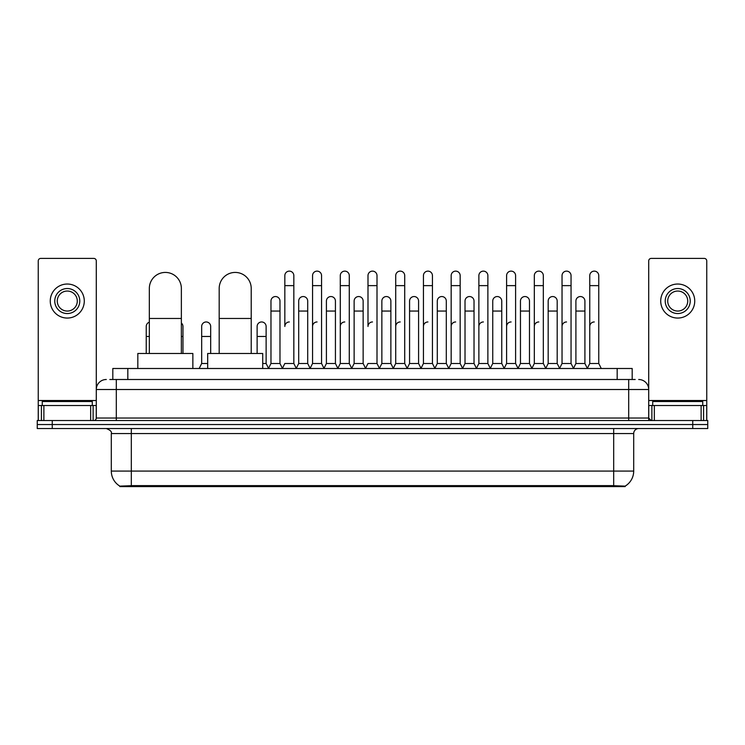 <?xml version="1.0" encoding="UTF-8"?>
<svg xmlns="http://www.w3.org/2000/svg" width="745" height="745" viewBox="0 0 745 745"><rect width="100%" height="100%" fill="white"/><g stroke="black" fill="none" stroke-linecap="round" stroke-linejoin="round"><path stroke-width="1.12" d="M109.804 379.503L116.313 379.503L109.804 379.503L112.812 379.503L112.812 368.496L632.188 368.496L632.188 379.503M625.185 486.587L119.815 486.587L119.815 486.094M111.303 471.073L131.316 471.073L131.316 433.543L111.303 433.543L111.303 471.073A17.517 17.517 0 0 0 119.871 486.131L133.318 485.619L611.682 485.619L625.13 486.131A17.517 17.517 0 0 0 633.697 471.073L633.697 433.543A5.001 5.001 0 0 1 638.698 428.543M707.75 428.543L707.75 424.538L37.25 424.538L37.25 428.543L52.262 428.543L52.262 424.538L37.25 424.538L37.25 420.534L52.262 420.534L52.262 424.538L707.75 424.538L707.75 428.543L52.262 428.543M106.302 379.503A10.011 10.011 0 0 0 96.291 389.514L96.291 418.038A2.505 2.505 0 0 1 93.796 420.534M638.698 379.503A10.011 10.011 0 0 1 648.709 389.514L116.313 389.514L116.313 379.503L635.196 379.503M701.12 420.534L701.12 405.522L706.754 405.522L706.754 420.534L706.754 260.918A2.505 2.505 0 0 0 704.249 258.413L651.204 258.413A2.505 2.505 0 0 0 648.709 260.918L648.709 418.038L651.204 420.534M707.75 420.534L707.75 424.538L707.75 420.534L52.262 420.534M92.287 405.522L92.287 401.518L42.251 401.518L42.251 405.522M90.666 420.534L90.666 405.522L43.88 405.522L43.88 420.534M116.313 420.534L116.313 389.514L96.291 389.514L96.291 260.918A2.505 2.505 0 0 0 93.796 258.413L40.752 258.413A2.505 2.505 0 0 0 38.246 260.918L38.246 405.522L43.88 405.522M90.666 405.522L96.291 405.522M38.246 420.534L38.246 405.522M67.273 288.538A12.507 12.507 0 0 0 54.767 301.045A12.507 12.507 0 0 0 67.273 313.552A12.507 12.507 0 0 0 79.78 301.045A12.507 12.507 0 0 0 67.273 288.538M67.273 291.044A10.011 10.011 0 0 0 57.263 301.045A10.011 10.011 0 0 0 67.273 311.056A10.011 10.011 0 0 0 77.284 301.045A10.011 10.011 0 0 0 67.273 291.044M67.273 318.059A17.014 17.014 0 0 0 84.287 301.045A17.014 17.014 0 0 0 67.273 284.031A17.014 17.014 0 0 0 50.26 301.045A17.014 17.014 0 0 0 67.273 318.059M702.749 405.522L702.749 401.518L652.713 401.518L652.713 405.522M149.335 353.484L149.335 288.436A16.008 16.008 0 0 1 165.343 272.428A16.008 16.008 0 0 1 181.361 288.436A16.008 16.008 0 0 0 165.343 272.428M181.361 353.484L181.361 288.436M192.862 368.496L192.862 353.484L137.825 353.484L137.825 368.496M219.188 353.484L219.188 288.436A16.008 16.008 0 0 1 235.197 272.428A16.008 16.008 0 0 1 251.214 288.436A16.008 16.008 0 0 0 235.197 272.428M251.214 353.484L251.214 288.436M262.715 368.496L262.715 353.484L207.678 353.484L207.678 368.496M282.336 368.496L284.832 363.495L293.837 363.495L296.342 368.496M293.837 363.495L293.837 275.631A4.507 4.507 0 0 0 289.339 271.124A4.507 4.507 0 0 1 289.619 271.133M289.339 321.961A4.507 4.507 0 0 0 284.832 326.468L284.832 285.633L293.837 285.633M284.832 285.633L284.832 275.631A4.507 4.507 0 0 1 289.339 271.124M310.05 368.496L312.555 363.495L321.561 363.495L324.066 368.496M321.561 363.495L321.561 275.631A4.507 4.507 0 0 0 317.063 271.124A4.507 4.507 0 0 1 317.342 271.133M312.555 363.495L312.555 285.633L321.561 285.633M312.555 285.633L312.555 275.631A4.507 4.507 0 0 1 317.063 271.124M337.774 368.496L340.279 363.495L349.284 363.495L351.789 368.496M349.284 363.495L349.284 275.631A4.507 4.507 0 0 0 344.777 271.124A4.507 4.507 0 0 1 345.065 271.133M340.279 363.495L340.279 285.633L349.284 285.633M340.279 285.633L340.279 275.631A4.507 4.507 0 0 1 344.777 271.124M365.497 368.496L367.993 363.495L377.007 363.495L379.503 368.496M377.007 363.495L377.007 275.631A4.507 4.507 0 0 0 372.5 271.124A4.507 4.507 0 0 1 372.779 271.133M372.5 321.961A4.507 4.507 0 0 0 367.993 326.468L367.993 285.633L377.007 285.633M367.993 285.633L367.993 275.631A4.507 4.507 0 0 1 372.5 271.124M393.211 368.496L395.716 363.495L404.721 363.495L407.226 368.496M421.009 368.347L418.588 363.495L409.573 363.495L407.152 368.347L404.721 363.495L404.721 275.631A4.507 4.507 0 0 0 400.223 271.124A4.507 4.507 0 0 1 400.503 271.133M379.428 368.347L381.859 363.495L390.864 363.495L393.295 368.347L395.716 363.495L395.716 285.633L404.721 285.633M395.716 285.633L395.716 275.631A4.507 4.507 0 0 1 400.223 271.124M420.934 368.496L423.439 363.495L432.445 363.495L434.95 368.496M462.664 368.496L460.168 363.495L451.163 363.495L448.732 368.347L446.302 363.495L437.296 363.495L434.875 368.347L432.445 363.495L432.445 275.631A4.507 4.507 0 0 0 427.937 271.124A4.507 4.507 0 0 1 428.226 271.133M423.439 363.495L423.439 285.633L432.445 285.633M423.439 285.633L423.439 275.631A4.507 4.507 0 0 1 427.937 271.124M490.387 368.496L487.882 363.495L478.877 363.495L476.455 368.347L474.025 363.495L465.02 363.495L462.589 368.347L460.168 363.495L460.168 285.633L451.163 285.633L451.163 363.495L448.658 368.496M451.163 285.633L451.163 275.631A4.507 4.507 0 0 1 455.949 271.133A4.507 4.507 0 0 1 460.168 275.631L460.168 285.633M518.11 368.496L515.605 363.495L506.6 363.495L504.169 368.347L501.748 363.495L492.743 363.495L490.312 368.347L487.882 363.495L487.882 285.633L478.877 285.633L478.877 363.495L476.381 368.496M478.877 285.633L478.877 275.631A4.507 4.507 0 0 1 483.663 271.133A4.507 4.507 0 0 1 487.882 275.631L487.882 285.633M545.834 368.496L543.329 363.495L534.323 363.495L531.893 368.347L529.471 363.495L520.457 363.495L518.036 368.347L515.605 363.495L515.605 285.633L506.6 285.633L506.6 363.495L504.095 368.496M506.6 285.633L506.6 275.631A4.507 4.507 0 0 1 511.387 271.133A4.507 4.507 0 0 1 515.605 275.631L515.605 285.633M573.548 368.496L571.052 363.495L562.037 363.495L559.616 368.347L557.186 363.495L548.18 363.495L545.75 368.347L543.329 363.495L543.329 285.633L534.323 285.633L534.323 363.495L531.818 368.496M534.323 285.633L534.323 275.631A4.507 4.507 0 0 1 539.11 271.133A4.507 4.507 0 0 1 543.329 275.631L543.329 285.633M587.256 368.496L589.761 363.495L589.761 285.633L598.766 285.633L598.766 363.495L601.271 368.496L598.766 363.495L589.761 363.495L587.339 368.347L584.909 363.495L575.904 363.495L573.473 368.347L571.052 363.495L571.052 285.633L562.037 285.633L562.037 363.495L559.542 368.496M562.037 285.633L562.037 275.631A4.507 4.507 0 0 1 566.824 271.133A4.507 4.507 0 0 1 571.052 275.631L571.052 285.633M589.761 285.633L589.761 275.631A4.507 4.507 0 0 1 594.547 271.133A4.507 4.507 0 0 1 598.766 275.631L598.766 285.633M268.47 368.496L270.975 363.495L279.98 363.495L282.411 368.347M279.98 363.495L279.98 301.045A4.507 4.507 0 0 0 275.762 296.557A4.507 4.507 0 0 1 279.98 301.045M270.975 363.495L270.975 311.056L279.98 311.056M270.975 311.056L270.975 301.045A4.507 4.507 0 0 1 275.762 296.557M296.268 368.347L298.698 363.495L307.704 363.495L310.125 368.347M307.704 363.495L307.704 301.045A4.507 4.507 0 0 0 303.485 296.557A4.507 4.507 0 0 1 307.704 301.045M298.698 363.495L298.698 311.056L307.704 311.056M298.698 311.056L298.698 301.045A4.507 4.507 0 0 1 303.485 296.557M323.991 368.347L326.412 363.495L335.427 363.495L337.848 368.347M335.427 363.495L335.427 301.045A4.507 4.507 0 0 0 331.199 296.557A4.507 4.507 0 0 1 335.427 301.045M326.412 363.495L326.412 311.056L335.427 311.056M326.412 311.056L326.412 301.045A4.507 4.507 0 0 1 331.199 296.557M351.705 368.347L354.136 363.495L363.141 363.495L365.572 368.347M363.141 363.495L363.141 301.045A4.507 4.507 0 0 0 358.922 296.557A4.507 4.507 0 0 1 363.141 301.045M354.136 363.495L354.136 311.056L363.141 311.056M354.136 311.056L354.136 301.045A4.507 4.507 0 0 1 358.922 296.557M390.864 363.495L390.864 301.045A4.507 4.507 0 0 0 386.646 296.557A4.507 4.507 0 0 1 390.864 301.045M381.859 363.495L381.859 311.056L390.864 311.056M381.859 311.056L381.859 301.045A4.507 4.507 0 0 1 386.646 296.557M418.588 363.495L418.588 301.045A4.507 4.507 0 0 0 414.36 296.557A4.507 4.507 0 0 1 418.588 301.045M409.573 363.495L409.573 311.056L418.588 311.056M409.573 311.056L409.573 301.045A4.507 4.507 0 0 1 414.36 296.557M446.302 363.495L446.302 301.045A4.507 4.507 0 0 0 442.083 296.557A4.507 4.507 0 0 1 446.302 301.045M437.296 363.495L437.296 311.056L446.302 311.056M437.296 311.056L437.296 301.045A4.507 4.507 0 0 1 442.083 296.557M474.025 363.495L474.025 301.045A4.507 4.507 0 0 0 469.806 296.557A4.507 4.507 0 0 1 474.025 301.045M465.02 363.495L465.02 311.056L474.025 311.056M465.02 311.056L465.02 301.045A4.507 4.507 0 0 1 469.806 296.557M501.748 363.495L501.748 301.045A4.507 4.507 0 0 0 497.53 296.557A4.507 4.507 0 0 1 501.748 301.045M492.743 363.495L492.743 311.056L501.748 311.056M492.743 311.056L492.743 301.045A4.507 4.507 0 0 1 497.53 296.557M529.471 363.495L529.471 301.045A4.507 4.507 0 0 0 525.244 296.557A4.507 4.507 0 0 1 529.471 301.045M520.457 363.495L520.457 311.056L529.471 311.056M520.457 311.056L520.457 301.045A4.507 4.507 0 0 1 525.244 296.557M557.186 363.495L557.186 301.045A4.507 4.507 0 0 0 552.967 296.557A4.507 4.507 0 0 1 557.186 301.045M548.18 363.495L548.18 311.056L557.186 311.056M548.18 311.056L548.18 301.045A4.507 4.507 0 0 1 552.967 296.557M584.909 363.495L584.909 301.045A4.507 4.507 0 0 0 580.69 296.557A4.507 4.507 0 0 1 584.909 301.045M575.904 363.495L575.904 311.056L584.909 311.056M575.904 311.056L575.904 301.045A4.507 4.507 0 0 1 580.69 296.557M146.234 353.484L146.234 336.47L149.335 336.47M146.234 336.47L146.234 326.468A4.507 4.507 0 0 1 149.335 322.185M701.12 405.522L654.333 405.522L654.333 420.534M648.709 405.522L654.333 405.522M648.709 420.534L648.709 418.038L628.687 418.038L628.687 379.503M677.726 288.538A12.507 12.507 0 0 0 665.22 301.045A12.507 12.507 0 0 0 677.726 313.552A12.507 12.507 0 0 0 690.233 301.045A12.507 12.507 0 0 0 677.726 288.538M677.726 291.044A10.011 10.011 0 0 0 667.716 301.045A10.011 10.011 0 0 0 677.726 311.056A10.011 10.011 0 0 0 687.737 301.045A10.011 10.011 0 0 0 677.726 291.044M677.726 318.059A17.014 17.014 0 0 0 694.74 301.045A17.014 17.014 0 0 0 677.726 284.031A17.014 17.014 0 0 0 660.713 301.045A17.014 17.014 0 0 0 677.726 318.059M182.963 353.484L182.963 326.468A4.507 4.507 0 0 0 181.361 323.023A4.507 4.507 0 0 1 182.963 326.468M199.166 368.496L201.672 363.495L207.678 363.495M210.677 353.484L210.677 326.468A4.507 4.507 0 0 0 206.458 321.97A4.507 4.507 0 0 1 210.677 326.468M201.672 363.495L201.672 336.47L210.677 336.47M201.672 336.47L201.672 326.468A4.507 4.507 0 0 1 206.458 321.97M262.715 363.495L266.123 363.495L268.545 368.347M266.123 363.495L266.123 326.468A4.507 4.507 0 0 0 261.895 321.97A4.507 4.507 0 0 1 266.123 326.468M257.118 353.484L257.118 336.47L266.123 336.47M257.118 336.47L257.118 326.468A4.507 4.507 0 0 1 261.895 321.97M312.555 326.468A4.507 4.507 0 0 1 317.063 321.961M340.279 326.468A4.507 4.507 0 0 1 344.777 321.961M395.716 326.468A4.507 4.507 0 0 1 400.223 321.961M423.439 326.468A4.507 4.507 0 0 1 427.937 321.961M451.163 326.468A4.507 4.507 0 0 1 455.661 321.961M478.877 326.468A4.507 4.507 0 0 1 483.384 321.961M506.6 363.495L506.6 326.468A4.507 4.507 0 0 1 511.107 321.961M534.323 326.468A4.507 4.507 0 0 1 538.821 321.961M571.052 363.495L571.052 326.468M562.037 326.468A4.507 4.507 0 0 1 566.545 321.961M589.761 326.468A4.507 4.507 0 0 1 594.268 321.961M611.682 486.587L611.682 485.619M133.318 486.587L133.318 485.619M127.823 379.503L127.823 368.496M617.177 379.503L617.177 368.496M613.684 428.543L613.684 433.543L131.316 433.543L131.316 428.543M633.697 433.543L613.684 433.543L613.684 471.073L633.697 471.073M613.684 485.712L613.684 471.073L131.316 471.073L131.316 485.712M692.738 428.543L692.738 420.534M96.291 418.038L628.687 418.038L628.687 420.534M96.291 400.521L38.246 400.521M96.254 418.466L96.254 405.522M93.125 405.522L93.125 420.534M38.293 405.522L38.293 420.534M41.413 420.534L41.413 405.522M149.335 318.46L181.361 318.46M219.188 318.46L251.214 318.46M706.754 400.521L648.709 400.521M706.707 420.534L706.707 405.522M703.587 405.522L703.587 420.534M648.746 405.522L648.746 418.466M651.875 420.534L651.875 405.522M181.361 336.47L182.963 336.47M111.303 433.543C112.011 431.774 110.335 430.107 106.302 428.543"/></g></svg>
